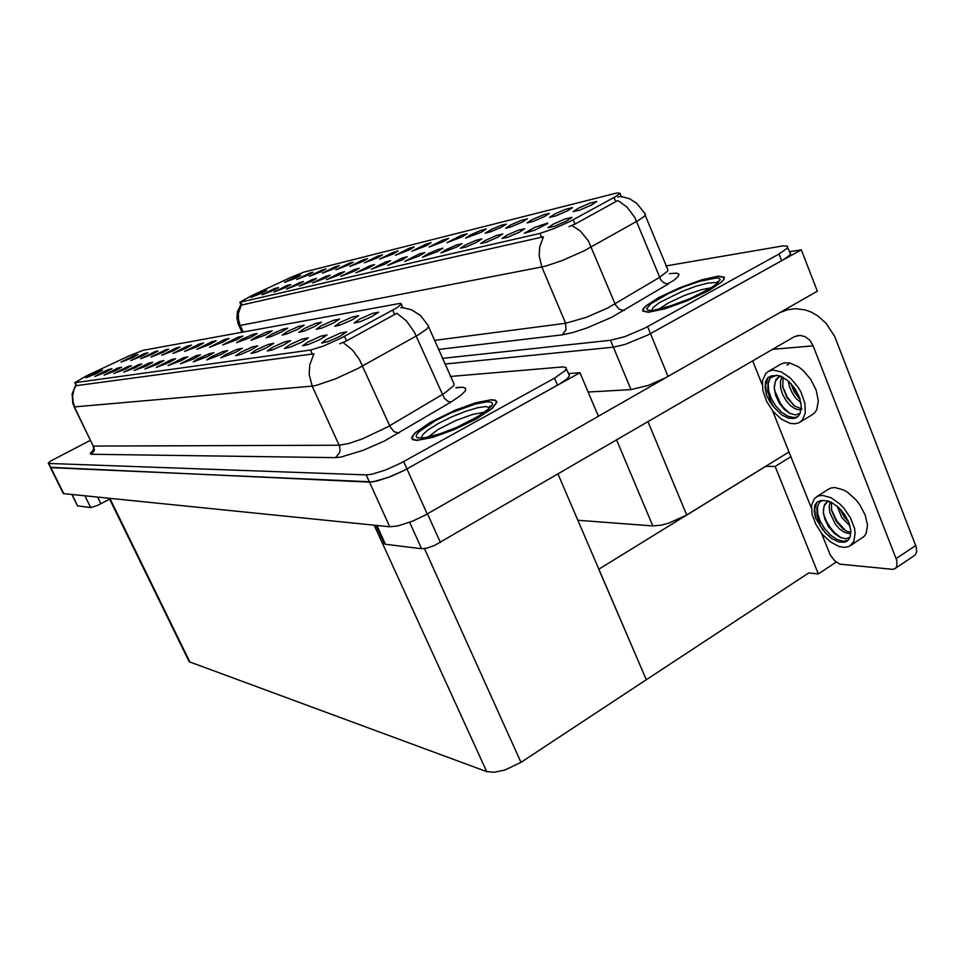 <?xml version="1.0" encoding="UTF-8"?>
<svg xmlns="http://www.w3.org/2000/svg" width="965" height="965" viewBox="0 0 965 965"><rect width="100%" height="100%" fill="white"/><g stroke="black" fill="none" stroke-linecap="round" stroke-linejoin="round"><path stroke-width="1.45" d="M348.281 265.061L353.154 262.227L349.776 262.999L335.808 269.886L348.281 265.061M591.69 204.918L596.756 201.504L589.748 203.253L578.385 208.199L573.246 211.6L579.688 210.105L591.69 204.918M519.387 232.155L524.707 228.645L518.229 230.261L507.397 235.002L502.005 238.488L507.952 237.113L519.387 232.155M362.647 261.515L367.569 258.56L363.033 259.826L349.837 266.449L362.647 261.515M456.686 247.004L461.97 243.626L456.204 245.122L445.432 249.899L440.957 252.914L456.686 247.004M462.054 236.956L467.096 233.771L461.56 235.243L446.952 242.661L462.054 236.956M354.046 271.31L359.185 268.282L354.517 269.464L340.802 276.388L354.046 271.31M522.294 222.059L527.36 218.778L521.172 220.37L510.799 224.905L505.672 228.162L511.293 226.835L522.294 222.059M402.055 259.947L407.29 256.69L402.116 258.065L387.677 265.399L402.055 259.947M481.233 232.215L486.276 228.995L480.546 230.502L469.931 235.207L465.661 238.078L481.233 232.215M369.39 267.679L374.577 264.507L369.728 265.821L355.796 272.878L369.39 267.679M547.638 223.084L534.453 227.487L524.405 233.228L535.032 230.08L547.577 223.53M544.308 216.618L549.387 213.398L544.332 214.423L532.258 219.598L527.119 222.903L532.994 221.528L544.308 216.618M419.461 255.822L424.721 252.528L419.353 253.94L404.661 261.418L419.461 255.822M308.317 274.941L313.094 272.202L310.018 272.926L296.701 279.464L308.317 274.941M377.568 257.824L382.514 254.832L377.834 256.135L364.432 262.878L377.568 257.824M273.59 290.368L278.535 287.546L274.627 288.595L262.166 294.82L273.59 290.368M426.12 245.834L431.126 242.734L425.975 244.121L411.874 251.25L426.12 245.834M298.414 284.494L303.456 281.515L299.283 282.685L286.436 289.126L298.414 284.494M339.318 274.796L344.445 271.708L339.897 272.962L326.411 279.766L339.318 274.796M443.695 241.491L448.725 238.343L443.393 239.778L429.039 247.052L443.695 241.491M311.526 281.382L316.568 278.463L312.31 279.573L299.259 286.123L311.526 281.382M501.281 227.258L506.348 224.097L501.704 225.074L491.655 229.308L485.19 233.192L490.594 231.902L501.281 227.258M385.385 263.891L390.596 260.683L385.578 262.034L371.404 269.211L385.385 263.891M393.093 253.988L398.062 250.96L393.238 252.287L379.607 259.151L393.093 253.988M325.145 278.161L330.223 275.194L325.832 276.328L312.576 282.998L325.145 278.161M295.941 278.004L300.694 275.29L296.798 276.352L284.591 282.431L295.941 278.004M334.457 268.487L339.342 265.592L335.06 266.81L322.286 273.192L334.457 268.487M261.841 293.143L266.75 290.356L262.95 291.382L250.683 297.51L261.841 293.143M566.612 220.973L571.943 217.366L564.875 219.091L553.355 224.109L547.951 227.704L554.465 226.232L566.612 220.973M409.269 249.995L414.262 246.931L409.269 248.294L395.409 255.291L409.269 249.995M285.773 287.486L290.791 284.542L286.738 285.688L274.084 292.021L285.773 287.486M567.408 210.913L572.486 207.547L565.767 209.236L554.754 214.037L549.616 217.39L555.768 215.955L567.408 210.913M437.652 251.515L442.935 248.174L437.374 249.633L427.7 253.867L422.405 257.257L437.652 251.515M321.152 271.768L326.001 268.909L321.84 270.103L309.258 276.388L321.152 271.768M497.482 237.342L502.789 233.88L496.565 235.448L485.19 240.49L480.715 243.59L486.36 242.167L497.482 237.342M476.601 242.287L481.909 238.874L475.914 240.394L465.697 244.869L460.341 248.258L465.793 246.992L476.601 242.287M570.206 221.335L616.032 196.329L620.169 193.181L616.888 193.012L303.806 272.154L290.73 277.377L251.177 295.905L239.79 302.322L539.893 233.446L553.693 228.765L570.206 221.335M789.008 451.982L686.73 515.033L668.721 523.139L660.965 525.165L652.762 525.865L577.782 520.244M588.143 391.995L631.001 389.558L613.354 347.135L444.829 364.01L613.354 347.135L624.862 344.481L647.961 334.939L801.324 249.802L789.322 251.793M631.001 389.558L648.323 385.361L665.585 377.834L817.355 291.189L801.324 249.802M173.929 350.572L179.948 347.086L175.883 348.076L161.782 355.253L173.929 350.572M371.935 316.52L378.678 312.178L372.225 313.48L359.897 318.969L354.179 323.022L360.15 321.659L371.935 316.52M301.273 342.346L308.281 337.895L302.334 339.089L290.501 344.372L284.494 348.51L290.019 347.267L301.273 342.346M185.437 348.594L191.504 345.06L187.331 346.061L172.988 353.371L185.437 348.594M250.816 350.03L257.631 345.832L252.335 346.954L241.455 351.815L235.569 355.711L240.466 354.565L250.816 350.03M265.701 334.795L272.118 330.886L267.028 332.02L255.677 337.159L251.045 340.295L265.701 334.795M169.165 362.454L175.582 358.678L171.263 359.68L156.294 367.363L169.165 362.454M314.843 326.351L321.429 322.226L315.736 323.432L304.421 328.474L298.776 332.298L304.035 331.067L314.843 326.351M207.21 356.664L213.832 352.683L209.067 353.745L198.066 358.727L193.253 361.923L207.21 356.664M281.298 332.117L287.775 328.136L282.504 329.294L271.78 334.083L266.207 337.762L271.056 336.604L281.298 332.117M181.299 360.608L187.777 356.773L183.326 357.786L168.079 365.626L181.299 360.608M332.901 323.239L339.547 319.041L333.613 320.284L321.007 325.977L316.303 329.367L321.779 328.1L332.901 323.239M221.069 354.553L227.752 350.5L222.831 351.586L211.564 356.688L206.715 359.945L221.069 354.553M142.024 356.073L147.85 352.732L144.123 353.673L130.733 360.524L142.024 356.073M197.427 346.544L203.555 342.937L199.236 343.962L184.653 351.417L197.427 346.544M105.957 372.08L111.976 368.654L107.392 369.933L94.847 376.471L105.957 372.08M236.57 339.801L242.878 336.025L238.126 337.111L222.734 345.036L236.57 339.801M125.378 369.125L131.385 365.735L128.598 366.169L113.713 373.624L125.378 369.125M157.536 364.227L163.881 360.512L159.695 361.489L144.991 369.028L157.536 364.227M250.803 337.364L257.173 333.516L253.373 334.204L242.07 339.173L236.57 342.72L250.803 337.364M135.667 367.556L141.734 364.107L138.864 364.553L123.725 372.152L135.667 367.556M297.666 329.294L304.204 325.253L298.716 326.435L287.715 331.345L282.094 335.096L287.148 333.902L297.666 329.294M193.965 358.678L200.515 354.77L195.919 355.808L180.395 363.817L193.965 358.678M209.924 344.384L216.112 340.729L211.661 341.779L196.812 349.378L209.924 344.384M319.897 339.511L326.978 334.976L320.766 336.194L307.546 342.177L302.552 345.856L308.317 344.565L319.897 339.511M146.378 365.928L152.663 362.273L148.598 363.238L134.147 370.62L146.378 365.928M132.169 357.762L137.947 354.481L134.316 355.397L121.132 362.128L132.169 357.762M162.88 352.478L168.694 349.185L165.811 349.656L151.023 357.05L162.88 352.478M96.777 373.479L102.592 370.234L100.046 370.656L85.909 377.785L96.777 373.479M339.559 336.52L346.7 331.888L340.211 333.142L326.604 339.294L321.598 343.058L327.618 341.719L339.559 336.52M222.963 342.153L229.2 338.425L224.604 339.499L209.489 347.255L222.963 342.153M115.474 370.632L121.566 367.146L117.827 368.063L104.111 375.108L115.474 370.632M351.911 319.97L358.606 315.7L352.418 316.966L340.44 322.298L334.746 326.279L340.464 324.964L351.911 319.97M235.593 352.346L242.336 348.22L237.233 349.318L225.689 354.553L220.804 357.882L235.593 352.346M152.253 354.312L158.007 351.067L155.208 351.525L140.673 358.787L152.253 354.312M283.589 345.036L290.537 340.681L284.82 341.839L273.324 346.978L267.365 351.031L272.661 349.825L283.589 345.036M266.786 347.593L273.674 343.311L268.173 344.457L256.014 349.969L251.069 353.431L256.159 352.249L266.786 347.593M341.031 338.1L396.567 307.919L401.319 304.277L400.957 303.468L398.883 303.601L143.218 350.283L128.888 356.013L86.488 375.928L74.619 382.743L310.513 350.102L323.408 346.037L341.031 338.1M63.171 493.32L50.313 467.313L369.438 482.09L377.315 480.968L391.742 476.107L404.058 470.389L580.013 372.719L568.361 373.612M63.328 493.61L389.751 526.781L397.713 525.961L412.139 521.317L424.383 515.612L598.372 416.277L580.013 372.719M769.998 463.707L598.831 569.217L646.345 679.758L520.943 762.302L504.792 770.01L494.357 772.253L486.686 771.59L189.816 661.99L188.851 660.953M709.022 290.441L721.386 282.323L724.124 279.295L724.329 277.208L718.455 276.147L701.688 279.79L679.577 287.751L658.697 297.63L646.067 305.784L643.088 308.909L642.69 311.116L648.323 312.298L665.006 308.752L687.635 300.61L709.022 290.441M621.243 196.522L629.602 198.826L636.948 203.482L645.416 214.266L644.439 216.257L638.203 220.563L583.897 250.924L562.45 260.393L546.48 265.87L541.884 266.979L539.23 255.978L539.7 246.98L543.464 236.787L242.07 304.976L241.045 304.868L239.911 302.395M669.481 273.686L676.537 273.059L678.986 274.193L677.913 276.822L673.329 280.706L667.105 283.951L663.389 282.504L660.796 279.886L634.837 217.487L627.178 207.173L619.24 201.396L617.576 200.624L574.814 224.266L568.976 226.63M442.344 358.341L610.519 340.307L613.354 347.135L624.862 344.481L647.961 334.939L783.17 259.862L788.803 255.99L790.528 253.747L787.705 247.655M617.793 197.077L618.879 196.764M620.097 196.402L621.134 196.257M610.519 340.307L624.837 336.664L645.115 328.028L779.032 254.036L787.404 248.089L787.5 246.099L782.591 245.93L665.778 266.002M475.938 419.124L492.234 408.448L497.035 402.2L495.624 400.21L491.354 399.715L475.805 402.803L454.732 410.402L430.257 422.393L415.312 432.73L412.091 436.638L411.802 438.556L413.032 439.811L417.133 440.378L432.646 437.374L454.262 429.582L475.938 419.124M402.755 307.546L411.802 309.934L420.668 315.676L428.762 326.146L426.94 328.969L418.279 334.819L357.701 368.642L335.132 379.004L316.134 385.409L312.202 386.084L309.174 374.456L309.705 364.83L313.987 353.841L76.512 385.626L74.727 382.852M455.95 387.99L462.319 387.17L465.637 388.159L465.371 390.813L461.439 394.914L451.053 402.007L447.663 401.235L444.214 398.183L414.214 331.803L406.265 320.706L396.856 313.311L346.326 341.043L339.68 343.781M90.433 440.305L50.132 461.282L48.25 463.224L50.747 467.663L372.828 481.873L388.63 477.337L404.058 470.389L559.459 384.106L566.901 378.98L569.434 375.904L566.431 369.04M400.68 307.69L401.561 307.497M401.766 307.449L402.658 307.328M48.371 463.393L366.169 474.889L371.67 474.273L385.349 470.052L400.789 463.104L554.501 378.171L565.623 370.295L566.178 367.496L562.764 366.917L450.281 376.434M779.708 312.684L787.512 309.765L795.63 308.704L805.124 309.886L811.686 312.274L817.874 315.881L826.149 323.371L834.665 336.556L916.352 547.408L916.641 551.823L915.134 554.947L895.556 568.228M821.312 532.97L830.407 555.249L834.737 560.786L839.936 564.127L892.854 569.314L895.243 568.469L896.823 566.371L896.871 560.508L813.169 345.868L772.651 349.294M813.169 345.868L809.864 340.319L805.16 336.64L799.78 335.374L794.195 336.785L434.443 545.442L426.964 548.06L421.572 548.699L409.643 522.294M376.905 525.491L385.445 544.212L384.01 542.957M109.721 499.134L97.236 505.491L90.686 507.554L84.944 495.889M72.158 494.599L77.453 505.708M800.311 421.97L811.855 414.938L814.665 412.755L816.728 409.582L818.26 400.849L816.149 390.149L810.733 379.317L802.916 370.186L798.513 366.772L789.696 362.924L784.268 362.816L780.444 364.324M772.929 370.126L768.755 371.199L765.691 373.552L762.507 380.717L762.832 390.499L766.572 401.307L773.11 411.404L781.421 419.172L790.154 423.358L795.027 423.804L798.948 422.767L802.048 420.438L805.268 413.261L804.931 403.334L801.034 392.297L797.946 386.953L790.13 377.773L781.288 371.851L772.929 370.126M776.668 375.313L770.215 377.93L768.031 382.816L767.742 391.488L770.396 400.632L774.026 407.351L781.626 414.841L788.405 418.231L794.34 418.46L798.489 415.975L800.13 413.43L801.324 406.374L799.587 397.725L795.184 388.943L788.888 381.525L781.747 376.712L778.236 375.554L771.385 375.807L767.706 377.822L765.559 381.573L765.1 387.99L766.608 395.336L765.607 385.325L768.128 377.448M770.215 377.93L768.285 383.515L768.671 390.729L771.3 398.593L775.812 406.096L781.638 412.26L788.019 416.277L794.111 417.592L797.56 416.856M800.13 413.43L795.703 414.962L790.07 413.49L784.292 409.341L779.129 402.863L775.558 395.168L774.28 387.918L775.341 381.38L778.743 376.917M781.541 376.205L778.502 377.038L775.981 379.366L774.316 386.543M801.975 409.22L799.068 409.823L794.702 408.581L790.226 405.433L785.968 400.475L782.639 394.383L780.709 388.135L780.383 381.923L781.831 376.748M801.276 408.629L794.448 406.036L786.909 397.664L782.687 386.929L783.073 377.363M800.938 402.815L795.86 398.304L792.482 393.503L789.382 386.422L788.308 381.006M800.154 399.498L794.292 392.043L790.878 383.479M774.026 407.351L769.793 401.645L766.608 395.336M787.054 364.999L788.707 364.288M789.756 413.322L784.135 408.328L780.275 403.286L774.413 389.969M794.726 406.229L787.235 397.001L782.543 386.048M799.961 398.859L794.762 391.718L791.155 383.781M851.118 545.225L864.314 536.25L866.208 533.319L867.475 525.177L865.219 515.141L859.791 504.816L856.136 500.075L847.728 492.427L843.314 489.81L834.954 487.518L831.142 487.964L827.934 489.569M822.626 495.359L818.091 496.034L814.412 498.531L811.529 505.165L812.048 514.297L815.859 524.514L822.349 534.236L830.551 541.992L839.2 546.564L844.737 547.444L849.465 546.311L853.953 541.377L855.159 533.247L854.447 528.362L850.491 517.94L843.76 508.06L839.683 503.851L830.949 497.711L822.626 495.359M823.242 500.389L819.538 502.005L816.812 508.229L817.162 516.721L820.371 525.611L825.304 532.909L831.926 538.747L838.754 542.004L844.665 542.185L848.392 539.942L849.9 537.577L850.877 531.015L849.031 522.885L844.628 514.526L838.404 507.264L831.348 502.295L827.874 500.919L820.925 500.485L817.114 501.981L814.822 505.238L814.207 511.148L815.582 518.121L814.701 509.05L817.066 502.005M819.538 502.005L817.452 506.999L817.681 513.73L820.202 521.293L824.665 528.724L830.491 535.044L836.945 539.411L843.157 541.244L847.837 540.496M850.008 537.312L845.883 538.784L840.105 537.324L834.351 533.392L828.742 526.866L824.786 519.061L823.326 512.463L824.038 506.239L827.114 501.812M828.766 501.197L824.568 504.309L823.35 509.882M850.877 533.247L847.946 533.416L843.687 531.86L839.345 528.687L835.183 523.959L829.767 512.415L829.128 506.673L830.141 501.74M850.913 532.246L847.306 531.426L842.94 528.832L836.245 521.45L831.541 510.509L831.468 502.355M850.056 526.046L841.89 517.554L837.186 506.191M848.802 522.306L843.796 516.299L840.201 509.038M822.928 530.038L815.582 518.121M840.937 537.698L834.749 532.849L830.346 527.698L826.655 521.739L823.434 513.645M845.485 530.533L836.908 521.148L831.335 509.46M848.247 520.979L841.022 509.918M658.878 309.186L668.082 303.155L684.583 295.423L701.651 289.572L711.615 287.703M708.744 290.477L687.587 300.549L665.199 308.595L648.697 312.105L643.112 310.935L643.51 308.752L646.453 305.664L658.95 297.594L679.613 287.811L701.495 279.934L718.093 276.328L723.907 277.389L723.69 279.452L720.976 282.456L708.744 290.477M716.693 283.396L717.743 283.228M428.122 437.061L438.231 429.485L455.613 420.656L472.464 414.455L484.587 412.2M475.709 419.136L454.25 429.473L432.863 437.193L417.519 440.161L413.454 439.606L412.248 438.363L413.237 435.299L415.71 432.597L430.511 422.368L454.732 410.499L475.588 402.972L490.968 399.92L495.19 400.415L496.589 402.381L491.836 408.569L475.709 419.136M489.05 407.327L490.015 407.182M668.516 283.843L611.629 317.401L586.611 328.064L572.728 332.551L562.197 334.795L565.948 329.921L565.574 323.299L586.262 317.376L607.564 308.016L659.421 277.377L667.442 271.237L667.937 269.838L645.259 215.352M624.162 310.621L619.048 309.186L615.417 304.807L588.445 240.936L580.17 230.84L571.98 225.521M241.371 304.988L238.355 313.432L238.439 319.56L240.213 325.434L238.705 325.169M451.053 402.007L384.408 441.041L363.238 450.317L341.031 457.024L335.35 457.603L91.192 454.274L94.22 450.727L93.907 446.059L339.185 445.227L348.57 443.574L362.285 438.954L387.954 426.783L444.105 393.515L453.755 385.686L454.093 383.974L428.641 327.051M91.192 454.274L90.167 453.26L93.11 450.474M92.978 445.528L73.955 406.53M398.642 433.345L393.853 431.452L390.137 426.699L359.499 359.535L352.551 350.174L343.058 342.503M76.054 385.53L73.919 389.764L72.616 396L73.183 402.369L74.8 406.892L312.202 386.084L339.559 446.18L340.03 450.257L339.27 453.236L335.35 457.603M651.966 310.392L652.943 307.654L659.517 302.564L682.002 291.382L695.91 286.267L707.767 283.095L715.355 282.48L717.236 283.674M706.284 290.827L691.157 298.221L666.622 307.292L654.005 310.187L649.843 310.428L647.406 309.849L646.779 308.486L650.88 303.782L668.106 293.722L683.739 286.87L699.36 281.382L716.44 277.944L719.227 278.354L720.228 279.573L716.657 284.156L706.284 290.827M421.982 438.17L421.548 437.012L422.851 434.491L428.014 429.932L438.918 423.165L451.958 416.723L465.576 411.283L477.627 407.688L486.119 406.555L489.496 407.869M473.622 419.208L456.988 427.362L439.823 433.997L425.722 437.712L417.543 437.808L416.192 436.494L416.747 434.371L419.16 431.548L435.71 420.451L451.632 412.682L475.516 403.997L487.108 401.802L490.642 402.031L492.391 403.153L492.247 405.119L486.227 411.247L473.622 419.208M240.84 304.433L237.487 311.502L236.883 317.823L238.234 324.047L241.974 332.237M94.461 449.666L92.471 451.355L93.581 448.966L93.171 445.927L72.87 403.78L72.11 394.022L75.801 385.035M653.763 310.248L672.219 305.447L689.71 298.764L709.794 288.668L715.728 284.566L718.081 282.07L717.586 281.575L716.633 282.902M423.285 438.062L439.799 433.876L456.686 427.399L478.411 416.301L488.254 409.184L490.124 407.013L489.87 406.084L489.183 408.243M790.902 456.735L775.136 466.481L765.727 466.336M836.233 562.052L818.272 573.922L775.136 466.481M818.272 573.922L808.646 572.92L646.345 679.758L557.951 474.105M385.445 544.212L421.572 548.699M598.348 416.229L665.5 377.87M811.324 507.916L772.519 410.668M762.205 384.83L752.664 360.91M77.755 505.937L90.686 507.554M573.186 219.767L575.007 224.157M686.73 515.033L647.985 421.765M668.057 376.471L647.624 326.689M652.762 525.865L616.647 439.98M240.828 302.298L242.07 304.976M539.893 233.446L541.57 237.438M614.03 197.451L615.791 201.782M344.493 336.29L346.568 340.91M427.206 514.056L403.635 461.572M389.751 526.781L366.169 474.889M63.762 493.742L48.793 463.477M486.686 771.59L374.239 525.213M520.943 762.302L424.491 548.566M189.816 661.99L109.841 498.41M75.21 382.84L76.561 385.614M310.513 350.102L312.419 354.288M392.695 310.127L394.709 314.662M434.467 340.356L565.574 323.299L541.884 266.979L240.213 325.434L243.252 332.008M562.197 334.795L438.448 349.451M779.032 254.036L781.65 260.731M455.975 387.544L460.462 387.218M554.501 378.171L557.505 385.216M896.232 558.554L915.725 545.454M427.543 513.863L440.378 542.463M97.658 497.18L100.867 503.742M620 193.458L621.472 197.077M189.152 661.58L109.347 498.362M401.319 304.277L402.972 308.028M800.829 335.422L796.595 335.82M376 525.394L384.432 543.898M71.953 494.575L77.526 505.865M781.143 363.901L768.466 371.356M797.054 417.242L796.234 417.736M829.297 488.7L817.017 496.505M847.596 540.702L846.281 541.57"/></g></svg>
